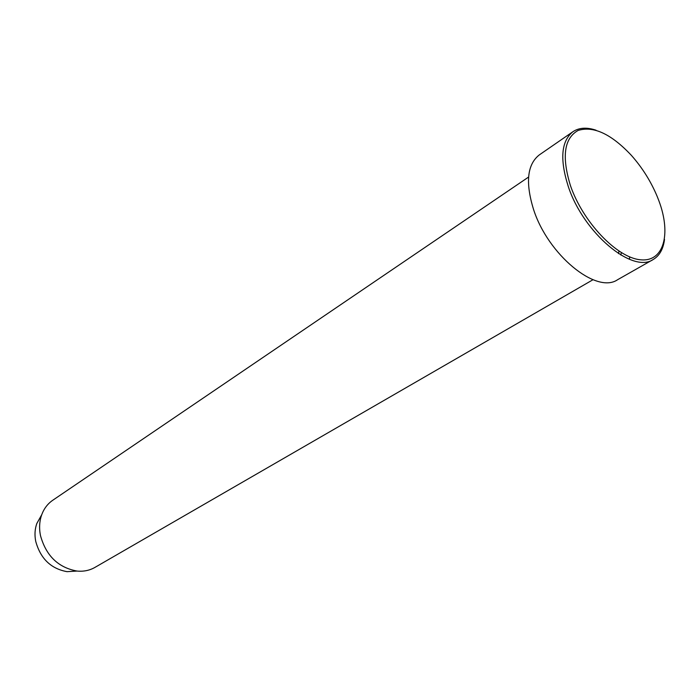 <?xml version="1.0" encoding="UTF-8"?>
<svg xmlns="http://www.w3.org/2000/svg" width="700" height="700" viewBox="0 0 700 700"><rect width="100%" height="100%" fill="white"/><g stroke="black" fill="none" stroke-linecap="round" stroke-linejoin="round"><path stroke-width="1.05" d="M658.945 200.944L657.282 196.683C650.939 181.449 642.285 167.668 631.339 155.321C611.284 133.998 593.548 125.703 578.139 130.436C564.13 138.25 561.575 156.66 570.456 185.666C582.855 221.935 616.613 257.39 640.045 259.735C663.679 262.623 671.501 234.43 658.945 200.944M664.519 239.365C663.303 249.025 659.531 255.736 653.205 259.499C632.564 273.998 583.345 232.864 568.216 186.296C559.641 159.206 561.242 140.989 573.011 131.653C579.154 127.593 586.836 127.12 596.067 130.226M41.143 515.786L36.82 523.495C34.86 529.008 34.484 534.923 35.7 541.231C40.425 558.565 50.864 568.715 67.034 571.664L75.854 571.13M528.587 177.056L52.762 500.255C47.688 503.746 44.012 508.576 41.711 514.762C39.436 521.176 39.016 528.071 40.442 535.439C46.008 555.73 58.196 567.595 77.026 571.06C83.589 571.681 89.547 570.474 94.894 567.429L592.988 279.729M573.011 131.653L539.271 154.928C527.266 164.412 525.315 182.446 533.426 209.037C547.767 254.721 596.461 294.42 617.566 279.738L653.205 259.499M629.423 259.289L629.694 256.891M620.865 255.062L621.329 252.612M618.923 251.09L618.581 253.654M36.82 523.495L41.711 514.762M67.034 571.664L77.026 571.06"/></g></svg>
